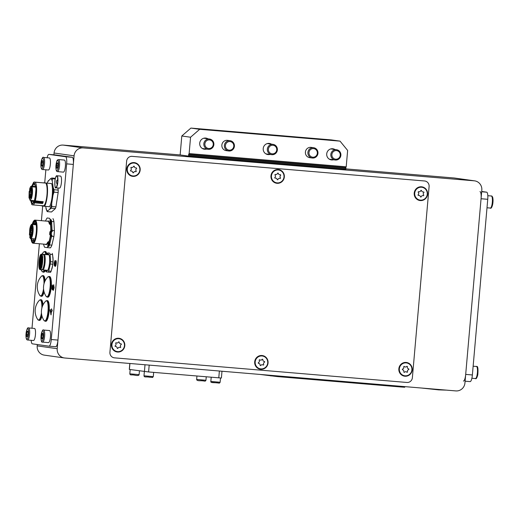 <?xml version="1.0" encoding="UTF-8"?>
<svg xmlns="http://www.w3.org/2000/svg" width="519" height="519" viewBox="0 0 519 519"><rect width="100%" height="100%" fill="white"/><g stroke="black" fill="none" stroke-linecap="round" stroke-linejoin="round"><path stroke-width="0.78" d="M230.118 140.701L227.594 140.351A5.184 5.028 98 0 0 221.86 145.061A5.184 5.028 98 0 0 226.148 150.62L228.678 150.977A5.184 5.028 -82 0 1 224.383 145.417A5.184 5.028 -82 0 1 230.118 140.701A5.184 5.028 -82 0 1 234.413 146.261A5.184 5.028 -82 0 1 228.678 150.977M313.671 147.733L311.147 147.377A5.184 5.028 98 0 0 305.412 152.093A5.184 5.028 98 0 0 309.7 157.653L312.224 158.01A5.184 5.028 -82 0 1 311.66 147.87A5.184 5.028 -82 0 1 317.972 152.528A5.184 5.028 -82 0 1 312.224 158.01M206.504 149.083A5.618 5.45 -82 0 1 199.718 143.199A5.618 5.45 -82 0 1 207.944 138.813M333.496 159.774A5.618 5.45 -82 0 1 326.717 153.89A5.618 5.45 -82 0 1 334.943 149.498M269.997 154.428A5.618 5.45 -82 0 1 263.217 148.544A5.618 5.45 -82 0 1 271.443 144.159M464.94 383.009L481.814 190.129A8.641 8.382 98 0 0 474.21 180.813L83.189 147.909A8.641 8.382 98 0 0 74.081 155.817L57.207 348.697A8.641 8.382 98 0 0 64.81 358.006L455.831 390.917A8.641 8.382 98 0 0 464.94 383.009M345.628 168.863L454.19 177.998A8.641 8.382 -82 0 1 454.644 178.049L474.664 180.865M347.639 150.445L346.205 166.807L189.13 153.585L190.557 137.224L181.799 135.991L190.908 128.083L331.278 139.896L340.036 141.129L347.639 150.445M345.959 166.781L345.771 169.356L188.695 156.135L180.145 154.934L181.799 135.991M340.036 141.129L199.666 129.315L190.908 128.083M190.557 137.224L199.666 129.315M188.695 156.135L188.637 154.39L189.13 153.585M53.905 154.811L54.067 153.001A8.641 8.382 -82 0 1 63.175 145.093L180.145 154.934M64.362 357.954L44.342 355.139A8.641 8.382 -82 0 1 37.186 345.875L37.31 344.532M221.983 371.234L221.392 378.04L148.596 371.954L129.302 369.418L129.821 363.482M412.222 369.898A6.916 6.708 98 0 0 406.137 362.444A6.916 6.708 98 0 0 398.851 368.775A6.916 6.708 98 0 0 404.93 376.223A6.916 6.708 98 0 0 412.222 369.898M124.8 345.706A6.916 6.708 98 0 0 118.721 338.258A6.916 6.708 98 0 0 111.436 344.584A6.916 6.708 98 0 0 117.515 352.031A6.916 6.708 98 0 0 124.8 345.706M140.169 170.05A6.916 6.708 98 0 0 134.09 162.596A6.916 6.708 98 0 0 126.805 168.928A6.916 6.708 98 0 0 132.883 176.376A6.916 6.708 98 0 0 140.169 170.05M427.585 194.242A6.916 6.708 98 0 0 421.506 186.788A6.916 6.708 98 0 0 414.22 193.113A6.916 6.708 98 0 0 420.299 200.568A6.916 6.708 98 0 0 427.585 194.242M268.057 362.969A6.916 6.708 98 0 0 261.978 355.515A6.916 6.708 98 0 0 254.693 361.847A6.916 6.708 98 0 0 260.772 369.294A6.916 6.708 98 0 0 268.057 362.969M284.334 176.979A6.916 6.708 98 0 0 278.249 169.525A6.916 6.708 98 0 0 270.963 175.85A6.916 6.708 98 0 0 277.042 183.304A6.916 6.708 98 0 0 284.334 176.979M429.103 186.561A5.184 5.028 98 0 0 424.542 180.969L132.111 156.362A5.184 5.028 98 0 0 126.642 161.104L109.924 352.265A5.184 5.028 98 0 0 114.485 357.851L406.909 382.464A5.184 5.028 98 0 0 412.378 377.715L429.103 186.561M52.166 310.077L52.069 311.179L51.563 311.108L50.966 314.825L50.109 309.785L51.387 309.966L51.485 308.863L51.66 310.005L52.166 310.077M54.171 263.055L54.923 260.642L54.385 264.113L54.988 265.235L54.897 263.107L55.793 260.655C56.214 260.798 56.376 261.738 56.266 263.477C55.981 265.657 55.559 266.617 55.001 266.357L54.21 265.293L54.171 263.055L55.085 260.661M51.848 268.959A8.817 2.147 -85.2 0 0 52.88 256.853M31.185 340.308A6.916 1.68 -85.2 0 0 32.327 343.831L49.007 346.173A6.916 1.68 -85.2 0 0 49.033 346.179A6.916 1.68 -85.2 0 0 51.277 339.523L66.646 163.861A6.916 1.68 -85.2 0 0 65.582 156.738L48.896 154.39A6.916 1.68 -85.2 0 0 48.877 154.39A6.916 1.68 -85.2 0 0 47.125 157.757M45.86 169.797L44.718 182.857M42.688 206.03L41.41 220.659M39.386 243.774L31.996 328.235M54.151 287.708L53.327 290.303L53.911 287.669L53.574 285.865L52.97 287.532L52.906 290.134L51.919 289.096L52.276 285.015L52.263 288.233L52.763 288.746L52.763 287.195L53.658 284.762L54.151 287.708M55.715 346.737L49.033 346.179L55.689 346.737A6.916 1.68 -85.2 0 0 55.715 346.737A6.916 1.68 -85.2 0 0 57.959 340.081L73.328 164.426A6.916 1.68 -85.2 0 0 72.264 157.302L55.578 154.954A6.916 1.68 -85.2 0 0 55.559 154.954A6.916 1.68 -85.2 0 0 55.533 154.954M54.897 263.107L54.988 265.235M55.059 263.12L55.961 260.668M55.17 266.37L54.21 265.293M54.378 265.306L54.333 263.068M55.384 265.293L56.188 263.542L55.708 261.758L55.111 263.444L55.384 265.293L56.02 263.529L55.708 261.758M52.069 311.173L51.563 311.108M51.134 314.838L50.038 310.557M50.207 310.576L50.272 309.811M51.653 308.889L51.387 309.966M51.083 313.463L51.459 311.082L50.544 310.965L51.083 313.463L51.29 311.069L50.544 310.965M53.502 290.192L53.399 289.193M53.561 289.206L53.911 287.669M54.073 287.682L53.574 285.865M52.925 289.991L51.919 289.096M52.082 289.115L52.438 285.035M52.763 287.195L52.763 288.746M52.925 287.208L53.82 284.775M46.937 300.585L45.659 301.163A10.133 2.465 94.8 0 1 46.444 300.786A10.133 2.465 94.8 0 1 48.001 311.225A10.133 2.465 94.8 0 1 44.673 320.976A10.133 2.465 94.8 0 1 44.031 320.483L45.73 321.306A10.374 2.524 94.8 0 0 49.104 311.322A10.374 2.524 94.8 0 0 47.469 300.631L46.937 300.585A10.374 2.524 94.8 0 1 48.565 311.277A10.374 2.524 94.8 0 1 45.192 321.261M42.869 257.177C42.11 257.171 41.533 258.404 41.137 260.869L40.969 262.899L41.76 266.539M41.656 259.422L41.494 261.317L41.656 259.422M42.208 261.07L42.045 262.964L42.208 261.07M41.384 262.523L41.222 264.418L41.384 262.523M41.786 264.236L41.617 266.13L41.786 264.236M42.344 257.865L42.175 259.76L42.344 257.865M40.729 268.777A7 1.706 94.8 0 1 40.372 268.894A7 1.706 94.8 0 1 40.346 268.894A7 1.706 94.8 0 1 39.262 261.732A7 1.706 94.8 0 1 41.546 254.939A7 1.706 94.8 0 1 41.565 254.946A7 1.706 94.8 0 1 41.883 255.121M41.416 254.758C42.422 255.354 42.792 257.82 42.519 262.147C42.033 266.448 41.248 268.751 40.164 269.05C39.159 268.459 38.789 265.994 39.061 261.66C39.548 257.359 40.333 255.063 41.416 254.758L41.831 255.05M40.67 268.842L40.164 269.05M41.792 269.711A7.694 1.868 -85.2 0 0 41.818 269.711A7.694 1.868 -85.2 0 0 44.323 262.257A7.694 1.868 -85.2 0 0 43.135 254.381A7.694 1.868 -85.2 0 0 43.109 254.381A7.694 1.868 -85.2 0 0 43.083 254.381M41.462 254.239C39.107 253.473 37.686 269.659 40.119 269.569C42.474 270.334 43.894 254.148 41.462 254.239L43.109 254.381M41.39 269.679L43.226 269.971A8.641 2.102 -85.2 0 0 45.075 262.387A8.641 2.102 -85.2 0 0 44.582 254.466L42.759 254.213A8.641 2.102 -85.2 0 0 42.733 254.258L42.681 254.342M41.403 269.711L41.831 269.802M42.759 254.213L47.242 254.589L48.228 253.856L49.065 254.848L44.582 254.466M45.64 270.172L45.711 270.607A10.374 2.524 94.8 0 0 46.094 271.839L48.092 272.118A10.374 2.524 -85.2 0 0 48.682 271.028L50.311 264.015A10.374 2.524 94.8 0 0 50.512 261.693L50.135 254.401A10.374 2.524 94.8 0 0 49.753 253.175L47.754 252.896A10.374 2.524 -85.2 0 0 47.164 253.986L46.963 254.57M43.226 269.971L47.709 270.347L46.723 271.08L45.886 270.088M49.753 253.175L47.754 252.896M40.969 262.899L41.286 262.575L40.962 262.867C41.105 266.072 41.468 267.421 42.052 266.915M42.623 260.24L42.629 259.435M42.169 264.774L42.324 263.847M41.818 260.038L41.76 260.739M42.37 261.686L42.311 262.387M41.546 263.139L41.488 263.834M41.948 264.852L41.89 265.546M42.506 258.481L42.448 259.176M41.241 267.96A6.137 1.492 94.8 0 1 40.573 261.887A6.137 1.492 94.8 0 1 42.247 256.01M41.02 268.861C40.054 268.291 39.697 265.916 39.957 261.738C40.424 257.593 41.183 255.38 42.227 255.089M41.014 268.952C38.802 269.076 40.093 254.265 42.234 255.004M40.119 269.569L41.818 269.711M47.709 270.347A8.641 2.102 -85.2 0 0 49.558 262.763A8.641 2.102 -85.2 0 0 49.065 254.848L47.242 254.589M50.512 261.693L52.957 261.9L53.022 259.539L52.581 254.608L50.135 254.401M48.682 271.028L51.128 271.236L52.451 266.299L52.756 264.223L50.311 264.015M48.092 272.118L50.538 272.326A10.374 2.524 -85.2 0 0 51.128 271.236M52.756 264.223A10.374 2.524 -85.2 0 0 52.957 261.9M52.581 254.608A10.374 2.524 -85.2 0 0 52.198 253.382M52.374 266.727A8.641 2.102 -85.2 0 0 52.523 265.949A8.641 2.102 -85.2 0 0 53.035 259.883A8.641 2.102 -85.2 0 0 53.016 259.02M47.307 183.077A16.173 3.938 94.8 0 1 47.333 182.999A16.173 3.938 94.8 0 1 48.131 181.014A16.173 3.938 94.8 0 1 48.299 180.67L48.008 181.41L50.564 178.679A16.173 3.938 94.8 0 1 52.224 180.975L52.387 178.75L55.176 178.984M46.736 183.207A13.157 3.198 94.8 0 1 45.601 203.948A13.157 3.198 94.8 0 1 44.556 206.296L49.487 206.711A13.157 3.198 -85.2 0 0 50.531 204.363A13.157 3.198 -85.2 0 0 51.666 183.622L43.59 182.759L51.666 183.622M33.235 204.927L43.758 205.816A11.671 2.842 -85.2 0 0 46.982 194.761A11.671 2.842 -85.2 0 0 45.75 183.084L35.221 182.195A11.671 2.842 94.8 0 1 35.208 201.028L43.226 201.703A11.671 2.842 94.8 0 1 42.616 203.5L34.598 202.825A11.671 2.842 94.8 0 1 33.235 204.927L32.055 204.765A11.671 2.842 94.8 0 1 31.983 204.681L30.576 200.379M34.598 202.825L34.235 202.52L31.698 204.317M31.763 186.185L33.534 182.474L36.129 187.567L34.825 200.775L43.181 201.807L42.616 203.5M31.049 200.418L31.198 201.262L34.02 201.502M30.887 200.405L32.438 203.772L34.429 200.996C35.824 196.266 36.252 191.407 35.707 186.405L34.17 183.136L32.074 186.211M34.637 183.252C33.91 182.818 33.145 183.707 32.34 185.925L32.243 186.23M35.843 193.308L34.494 200.315L33.417 203.124M31.198 201.262L31.406 200.548L34.325 200.795M35.805 187.138L31.97 186.814C32.853 190.058 32.691 193.931 31.49 198.427L30.115 200.34L28.999 197.635L29.168 191.446L29.538 191.479M31.867 191.303C31.354 191.842 31.25 191.174 31.568 189.286L32.035 189.351L31.691 191.634M32.061 189.558L31.931 191.076M30.394 191.096C29.881 191.634 29.778 190.966 30.089 189.078C30.608 188.54 30.705 189.208 30.394 191.096L30.212 191.427M30.589 189.351L30.459 190.869M29.862 197.181C29.343 197.726 29.246 197.051 29.557 195.17L30.031 195.235L29.68 197.518M30.057 195.442L29.927 196.961M30.186 192.043L30.971 188.125L31.348 188.183L31.205 190.687L31.438 192.218L32.009 192.633L31.873 194.184L31.244 194.424L30.757 195.858L30.459 198.342L30.083 198.29L30.219 195.78L29.992 194.249L29.414 193.834L29.551 192.29L31.367 192.14M31.335 197.389C30.822 197.934 30.718 197.259 31.036 195.378C31.549 194.833 31.646 195.507 31.335 197.389L31.153 197.726M31.529 195.644L31.399 197.168M32.204 194.353C31.847 195.014 31.685 194.664 31.717 193.302L31.899 192.341M55.364 208.586L51.511 211.979L47.333 211.629L47.625 210.883L51.186 208.236L55.364 208.586A17.289 4.204 -85.2 0 0 55.942 206.88L51.764 206.53L51.718 203.519L53.016 195.086L53.976 192.16L58.154 192.51A17.289 4.204 -85.2 0 0 58.206 190.077L54.028 189.727L53.191 187.417L52.224 180.975M57.894 188.001L58.206 190.077M58.154 192.51L55.942 206.88M55.338 178.315L51.861 178.017L50.564 178.679M45.633 206.387L46.801 210.896A17.289 4.204 -85.2 0 0 47.333 211.629M51.186 208.236A17.289 4.204 -85.2 0 0 51.764 206.53M51.718 203.519A16.173 3.938 94.8 0 1 49.889 208.891M53.191 187.417A16.173 3.938 94.8 0 1 53.016 195.086M47.625 210.883A16.173 3.938 94.8 0 1 45.964 208.593M53.976 192.16A17.289 4.204 -85.2 0 0 54.028 189.727M52.387 178.75A17.289 4.204 -85.2 0 0 51.861 178.017M44.556 206.296L41.721 205.894A13.157 3.198 94.8 0 1 41.63 205.634M45.75 183.084L34.04 182.033A11.671 2.842 94.8 0 0 33.878 182.163L33.534 182.474M35.221 182.195L34.04 182.033M42.655 203.357L34.604 202.76M42.96 202.092L34.942 201.417L34.825 200.775L34.235 202.52M34.63 202.682L34.779 201.891L34.377 201.722M34.604 201.067L34.779 201.891L42.805 202.566M32.444 186.619C33.073 184.835 33.703 183.998 34.345 184.109L34.611 183.337M34.26 184.096L35.143 184.174M35.357 186.49L31.445 186.159L30.653 186.542L29.804 188.462L29.538 191.498L29.168 191.446M31.854 187.521L31.412 187.489L31.445 186.159M31.614 186.269L35.74 186.613M31.97 186.814L31.776 188.034L31.412 187.489M31.568 189.286L32.035 189.351M30.089 189.078L30.446 188.767M29.557 195.17L30.031 195.235M31.471 197.531L31.192 198.355L31.399 197.551M32.353 188.76L32.172 189.675L32.055 188.436L32.243 188.125L32.353 188.76M30.297 187.482L30.044 189L30.355 187.489M29.2 197.583L29.401 198.537L29.239 197.583M31.036 195.378L31.387 195.06M29.414 193.834L31.328 194.359L29.992 194.249M30.459 198.323L30.083 198.29M31.412 192.199L29.551 192.29M30.887 192.4L30.751 193.95M31.516 198.115L31.497 197.687M31.419 197.681L31.257 198.154M61.391 182.85A6.053 1.473 94.8 0 1 59.477 188.131L55.883 187.826A6.053 1.473 94.8 0 0 57.797 182.545A6.053 1.473 94.8 0 0 56.895 175.772L60.489 176.071A6.053 1.473 94.8 0 1 61.391 182.85M32.139 242.522L32.425 242.879A11.671 2.842 -85.2 0 0 32.729 243.171L46.113 244.339L46.425 244.715L48.085 242.438L47.722 246.648L48.157 246.493L48.559 241.893L48.085 242.438L47.729 242.133L48.604 241.64L49.311 241.958L48.942 241.666A11.671 2.842 -85.2 0 0 50.356 235.457L50.765 235.561A0.344 0.337 98 0 0 50.687 235.308L49.798 234.763L50.129 234.601L51.55 235.671L51.958 235.762L51.822 235.25L49.655 234.277A11.671 2.842 -85.2 0 0 49.85 232.045L50.272 232.051L50.071 234.348L50.92 234.711A0.344 0.337 -82 0 1 50.843 234.458L51.044 232.162A0.344 0.337 -82 0 1 51.16 231.928L50.375 231.811L51.465 232.175L52.147 231.552L51.044 231.208L50.375 231.811L50.071 231.584L51.167 230.968L50.745 230.994A11.671 2.842 -85.2 0 0 50.44 224.539L50.849 224.325L50.103 224.513L49.324 223.864A11.671 2.842 -85.2 0 0 48.137 221.263L34.747 220.095A11.671 2.842 -85.2 0 0 34.319 220.367L33.982 220.672A11.327 2.757 94.8 0 1 36.479 232.038A11.327 2.757 94.8 0 1 32.139 242.522A11.327 2.757 94.8 0 1 31.017 238.584M30.589 234.354L29.894 234.121L30.576 230.404L30.368 228.23L31.082 228.308M32.535 231.63A1.382 0.337 94.8 0 1 32.172 232.927A1.382 0.337 94.8 0 1 31.867 231.539A1.382 0.337 94.8 0 1 32.399 230.254A1.382 0.337 94.8 0 1 32.535 231.63M32.548 230.851L32.418 232.369M31.867 227.179A1.382 0.337 94.8 0 1 31.51 228.477A1.382 0.337 94.8 0 1 31.198 227.088A1.382 0.337 94.8 0 1 31.73 225.804A1.382 0.337 94.8 0 1 31.867 227.179M31.88 226.394L31.75 227.912M30.452 231.338A1.382 0.337 94.8 0 1 30.089 232.635A1.382 0.337 94.8 0 1 29.784 231.247A1.382 0.337 94.8 0 1 30.31 229.962A1.382 0.337 94.8 0 1 30.452 231.338M30.459 230.553L30.329 232.071M31.114 235.788A1.382 0.337 94.8 0 1 30.751 237.086A1.382 0.337 94.8 0 1 30.446 235.697A1.382 0.337 94.8 0 1 30.978 234.419A1.382 0.337 94.8 0 1 31.114 235.788M31.127 235.01L30.997 236.528M32.489 224.396A10.458 2.543 -85.2 0 1 35.234 221.619A10.458 2.543 -85.2 0 1 36.174 224.539A10.458 2.543 94.8 0 1 36.272 232.012A10.458 2.543 94.8 0 1 33.534 241.802A10.458 2.543 94.8 0 1 31.322 238.772A10.458 2.543 -85.2 0 1 31.296 238.604M32.217 224.37A11.327 2.757 94.8 0 1 33.982 220.672M33.417 243.268A11.671 2.842 -85.2 0 0 36.901 232.077A11.671 2.842 -85.2 0 0 35.435 220.192M47.729 242.133A11.671 2.842 -85.2 0 1 46.113 244.339L46.425 244.715L45.387 244.28M45.432 244.241L45.73 244.618L45.432 244.241M30.147 235.399L29.427 235.068L29.992 228.412M30.368 228.23L30.803 226.965L31.172 228.658L31.627 228.723L32.282 227.173L32.483 228.529L31.906 230.585L31.951 234.646L31.516 235.911L31.146 234.218L30.692 234.153L29.713 237.092C32.567 244.631 34.488 217.617 30.511 226.07L30.653 225.96M29.927 236.502L29.823 237.118M30.452 234.685L29.427 235.068L30.602 232.408A1.726 0.422 -85.2 0 0 30.783 231.377A1.726 0.422 -85.2 0 0 30.783 230.313L30.881 227.406M32.859 231.325L32.541 232.506L32.859 231.325M31.873 224.565L31.782 225.596L31.86 224.708L31.562 225.538L31.503 225.064L31.873 224.565M29.693 229.703L29.648 231.506L29.693 229.703M31.743 232.603L31.432 233.732M31.841 229.223L31.951 230.391L30.576 230.404M32.794 231.526L32.613 232.22L32.671 231.519M30.945 237.76L30.595 237.721M30.413 232.285L31.737 232.506L32.061 234.64M32.282 227.251L32.593 228.548M33.359 223.41L34.968 221.405M33.378 240.699L33.021 238.753M34.624 224.571L35.662 222.404M34.779 239.577L34.695 238.889M35.733 222.619L34.825 224.591M33.229 238.766L33.69 241.056M35.058 221.464L33.158 224.448M31.555 238.63L32.353 241.607L31.425 238.721M32.353 241.607L32.159 241.037L33.138 240.323A9.42 2.29 -85.2 0 0 33.534 240.913L34.118 241.153M33.956 241.303L33.197 241.977A10.374 2.524 -85.2 0 0 33.579 241.757M34.371 224.759L35.033 223.553L33.566 223.429L33.962 224.727M33.858 241.147L34.397 240.505M36.012 223.631L35.234 223.566L35.636 224.863M33.534 240.913L33.138 240.323M32.976 223.378A10.374 2.524 94.8 0 1 34.702 221.328A10.374 2.524 94.8 0 1 35.266 221.665M34.747 220.095L48.137 221.263L48.501 220.945L49.733 223.631L49.324 223.864M49.85 232.045L50.071 231.584M49.798 234.763L49.655 234.277M48.501 220.945L47.333 221.159M49.545 244.942L51.323 237.287L51.887 236.32L53.892 236.489L51.887 245.137L49.545 244.942A15.557 3.782 94.8 0 1 48.922 246.356L48.157 246.493M45.62 221.01L45.691 220.705A15.557 3.782 94.8 0 1 47.164 217.967L49.629 218.317A15.557 3.782 94.8 0 1 50.103 219.42L51.238 219.926A15.557 3.782 94.8 0 1 51.602 221.477L53.937 221.678L54.398 230.676L52.393 230.507L52.01 229.443L51.602 221.477M47.722 246.648A15.557 3.782 94.8 0 1 47.067 247.595L44.602 247.245A15.557 3.782 94.8 0 1 43.635 244.164L43.635 244.131M47.067 247.595L50.414 247.874A15.557 3.782 94.8 0 0 51.887 245.137M51.238 219.926L50.849 224.325L51.167 230.968L52.367 231.065L52.147 231.552M52.01 229.443L51.945 231.078L51.16 231.928L51.465 232.175A15.557 3.782 94.8 0 1 51.258 234.523L51.822 235.25M54.398 230.676A15.557 3.782 94.8 0 1 53.892 236.489M47.164 217.967L49.629 218.317M52.97 218.596A15.557 3.782 94.8 0 1 53.937 221.678M50.103 219.42L49.733 223.631L50.096 224.253L50.505 219.647M42.461 306.191A10.374 2.524 94.8 0 0 41.319 300.138A10.374 2.524 94.8 0 0 40.677 299.71L39.399 300.28A10.133 2.465 94.8 0 1 40.774 300.326A10.133 2.465 94.8 0 1 41.883 307.988M41.436 312.925A10.133 2.465 94.8 0 1 37.829 319.678A10.133 2.465 94.8 0 1 37.777 319.6L39.47 320.424A10.374 2.524 94.8 0 0 41.961 315.967M40.677 299.71L41.215 299.755A10.374 2.524 94.8 0 1 41.851 300.183A10.374 2.524 94.8 0 1 42.954 305.075M44.576 282.083A10.374 2.524 94.8 0 0 42.785 275.595L41.514 276.173A10.133 2.465 94.8 0 1 41.565 276.114A10.133 2.465 94.8 0 1 44.005 283.368A10.133 2.465 94.8 0 1 43.992 283.88M42.785 275.595L43.324 275.641A10.374 2.524 94.8 0 1 45.062 280.961M43.551 288.817A10.133 2.465 94.8 0 1 41.254 295.668A10.133 2.465 94.8 0 1 39.885 295.493L41.585 296.317A10.374 2.524 94.8 0 0 44.07 291.86M46.399 254.518A10.374 2.524 94.8 0 0 44.9 251.488L43.622 252.059A10.133 2.465 94.8 0 1 45.808 254.472M44.9 251.488L45.432 251.533A10.374 2.524 94.8 0 1 46.931 254.563M44.284 270.055A10.133 2.465 94.8 0 1 43.609 271.281A10.133 2.465 94.8 0 1 41.994 271.385L43.693 272.209A10.374 2.524 94.8 0 0 45.419 270.152M49.045 276.478L47.767 277.049A10.133 2.465 94.8 0 1 50.259 282.836A10.133 2.465 94.8 0 1 47.897 296.07A10.133 2.465 94.8 0 1 46.139 296.375L47.839 297.199A10.374 2.524 94.8 0 0 51.355 282.829A10.374 2.524 94.8 0 0 49.577 276.523L49.045 276.478A10.374 2.524 94.8 0 1 50.823 282.784A10.374 2.524 94.8 0 1 47.307 297.153M421.506 388.03L438.659 389.873L446.515 390.132M314.235 157.069A4.321 4.191 98 0 0 317.213 151.756A4.321 4.191 98 0 0 312.081 148.732A4.321 4.191 98 0 0 309.103 154.046A4.321 4.191 98 0 0 314.235 157.069M233.784 146.222A4.321 4.191 98 0 0 229.982 141.564A4.321 4.191 98 0 0 225.428 145.515A4.321 4.191 98 0 0 229.229 150.173A4.321 4.191 98 0 0 233.784 146.222M332.913 152.073A4.321 4.191 98 0 0 333.295 158.165A4.321 4.191 98 0 0 339.218 157.718A4.321 4.191 98 0 0 338.836 151.626A4.321 4.191 98 0 0 332.913 152.073M339.64 158.256A5.184 5.028 -82 0 1 331.135 156.699A5.184 5.028 -82 0 1 336.578 149.732A5.184 5.028 -82 0 1 339.64 158.256M210.883 140.299A4.321 4.191 98 0 0 205.284 142.375A4.321 4.191 98 0 0 207.256 148.116A4.321 4.191 98 0 0 212.848 146.04A4.321 4.191 98 0 0 210.883 140.299M206.685 148.869A5.184 5.028 -82 0 1 209.579 139.04A5.184 5.028 -82 0 1 213.672 145.644A5.184 5.028 -82 0 1 206.685 148.869M28.649 327.95L34.494 328.443A6.053 1.473 94.8 0 1 35.532 333.185A6.053 1.473 94.8 0 1 33.482 340.503L27.63 340.01C26.514 340.036 25.956 338.388 25.95 335.066C26.638 329.383 27.539 327.009 28.649 327.95A6.053 1.473 94.8 0 1 29.68 332.692A6.053 1.473 94.8 0 1 27.63 340.01M26.988 331.706L26.54 334.547L26.858 336.753L27.617 336.117L28.065 333.269L27.747 331.064L26.988 331.706L27.851 331.777M27.851 334.658L26.54 334.547M43.564 157.458L49.409 157.951A6.053 1.473 94.8 0 1 50.265 159.593A6.053 1.473 94.8 0 1 50.09 166.262A6.053 1.473 94.8 0 1 48.397 170.011L42.545 169.518A6.053 1.473 94.8 0 0 44.238 165.775A6.053 1.473 94.8 0 0 44.413 159.099A6.053 1.473 94.8 0 0 43.564 157.458C42.727 156.018 40.287 161.059 41.04 167.403C41.514 169.077 42.013 169.778 42.545 169.518M42.876 164.108L42.889 161.247L42.234 160.559L41.559 162.732L41.546 165.593L42.201 166.281L42.876 164.108M42.396 165.665L41.546 165.593M42.882 162.843L41.559 162.732M43.661 330.065L49.506 330.558A6.053 1.473 94.8 0 1 50.207 338.758A6.053 1.473 94.8 0 1 48.494 342.618L42.642 342.125C41.312 342.845 40.852 340.166 41.267 334.087C42.195 330.577 42.993 329.241 43.661 330.065A6.053 1.473 94.8 0 1 44.362 338.265A6.053 1.473 94.8 0 1 42.642 342.125M42.435 333.075L41.721 334.95L41.598 337.895L42.195 338.972L42.915 337.097L43.032 334.152L42.435 333.075M42.999 335.053L41.721 334.95M42.577 337.979L41.598 337.895M58.576 159.573L64.427 160.066A6.053 1.473 94.8 0 1 65.413 165.814A6.053 1.473 94.8 0 1 63.409 172.126L57.564 171.633C56.344 171.685 55.799 169.732 55.922 165.782C56.889 158.444 57.609 160.293 58.576 159.573A6.053 1.473 94.8 0 1 59.568 165.321A6.053 1.473 94.8 0 1 57.564 171.633M57.038 163.018L56.493 165.671L56.688 168.182L57.427 168.046L57.972 165.392L57.778 162.882L57.038 163.018L57.797 163.083M57.894 165.788L56.493 165.671M269.406 146.741A4.321 4.191 98 0 0 269.809 152.826A4.321 4.191 98 0 0 275.725 152.365A4.321 4.191 98 0 0 275.323 146.274A4.321 4.191 98 0 0 269.406 146.741M276.147 152.897A5.184 5.028 -82 0 1 267.635 151.36A5.184 5.028 -82 0 1 273.078 144.386A5.184 5.028 -82 0 1 276.147 152.897M408.544 368.821A0.454 0.441 -82 0 1 408.557 369.697A1.544 1.499 98 0 0 407.506 371.688A0.454 0.441 -82 0 1 406.773 372.149A1.544 1.499 98 0 0 404.58 372.214A0.454 0.441 -82 0 1 403.834 371.799A1.544 1.499 98 0 0 402.699 369.872A0.454 0.441 -82 0 1 402.679 368.996A1.544 1.499 98 0 0 403.737 367.011A0.454 0.441 -82 0 1 404.463 366.544A1.544 1.499 98 0 0 406.656 366.479A0.454 0.441 -82 0 1 407.409 366.894A1.544 1.499 98 0 0 408.544 368.821M402.361 363.832A6.481 6.286 98 0 0 404.716 375.769A6.481 6.286 98 0 0 411.788 368.003A6.481 6.286 98 0 0 402.361 363.832M264.268 361.419A0.454 0.441 -82 0 1 264.418 362.281A1.544 1.499 98 0 0 263.684 364.416A0.454 0.441 -82 0 1 263.029 364.993A1.544 1.499 98 0 0 260.875 365.415A0.454 0.441 -82 0 1 260.071 365.123A1.544 1.499 98 0 0 258.65 363.417A0.454 0.441 -82 0 1 258.494 362.554A1.544 1.499 98 0 0 259.234 360.42A0.454 0.441 -82 0 1 259.889 359.842A1.544 1.499 98 0 0 262.043 359.42A0.454 0.441 -82 0 1 262.848 359.712A1.544 1.499 98 0 0 264.268 361.419M257.385 357.513A6.481 6.286 98 0 0 260.557 368.84A6.481 6.286 98 0 0 267.506 360.575A6.481 6.286 98 0 0 257.385 357.513M120.869 343.799A0.454 0.441 -82 0 1 121.128 344.635A1.544 1.499 98 0 0 120.655 346.848A0.454 0.441 -82 0 1 120.084 347.503A1.544 1.499 98 0 0 117.995 348.204A0.454 0.441 -82 0 1 117.158 348.022A1.544 1.499 98 0 0 115.536 346.517A0.454 0.441 -82 0 1 115.276 345.68A1.544 1.499 98 0 0 115.75 343.468A0.454 0.441 -82 0 1 116.321 342.812A1.544 1.499 98 0 0 118.41 342.112A0.454 0.441 -82 0 1 119.247 342.293A1.544 1.499 98 0 0 120.869 343.799M113.551 340.834A6.481 6.286 98 0 0 117.3 351.577A6.481 6.286 98 0 0 124.125 342.923A6.481 6.286 98 0 0 113.551 340.834M136.101 167.89A0.454 0.441 -82 0 1 136.439 168.701A1.544 1.499 98 0 0 136.166 170.946A0.454 0.441 -82 0 1 135.654 171.653A1.544 1.499 98 0 0 133.636 172.548A0.454 0.441 -82 0 1 132.786 172.451A1.544 1.499 98 0 0 131.035 171.108A0.454 0.441 -82 0 1 130.704 170.297A1.544 1.499 98 0 0 130.97 168.052A0.454 0.441 -82 0 1 131.489 167.352A1.544 1.499 98 0 0 133.506 166.45A0.454 0.441 -82 0 1 134.35 166.547A1.544 1.499 98 0 0 136.101 167.89M128.543 165.645A6.481 6.286 98 0 0 132.669 175.922A6.481 6.286 98 0 0 138.592 173.359A6.481 6.286 98 0 0 134.473 163.076A6.481 6.286 98 0 0 128.543 165.645M280.176 174.682A0.454 0.441 -82 0 1 280.552 175.467A1.544 1.499 98 0 0 280.403 177.725A0.454 0.441 -82 0 1 279.929 178.458A1.544 1.499 98 0 0 277.957 179.47A0.454 0.441 -82 0 1 277.107 179.418A1.544 1.499 98 0 0 275.284 178.173A0.454 0.441 -82 0 1 274.908 177.388A1.544 1.499 98 0 0 275.057 175.13A0.454 0.441 -82 0 1 275.537 174.397A1.544 1.499 98 0 0 277.503 173.385A0.454 0.441 -82 0 1 278.353 173.437A1.544 1.499 98 0 0 280.176 174.682M272.507 172.859A6.481 6.286 98 0 0 276.828 182.85A6.481 6.286 98 0 0 282.952 179.996A6.481 6.286 98 0 0 278.632 170.005A6.481 6.286 98 0 0 272.507 172.859M423.413 191.92A0.454 0.441 -82 0 1 423.796 192.705A1.544 1.499 98 0 0 423.673 194.956A0.454 0.441 -82 0 1 423.206 195.695A1.544 1.499 98 0 0 421.24 196.727A0.454 0.441 -82 0 1 420.39 196.682A1.544 1.499 98 0 0 418.561 195.455A0.454 0.441 -82 0 1 418.178 194.677A1.544 1.499 98 0 0 418.301 192.419A0.454 0.441 -82 0 1 418.775 191.68A1.544 1.499 98 0 0 420.734 190.648A0.454 0.441 -82 0 1 421.584 190.694A1.544 1.499 98 0 0 423.413 191.92M415.732 190.175A6.481 6.286 98 0 0 420.085 200.107A6.481 6.286 98 0 0 426.242 197.201A6.481 6.286 98 0 0 421.889 187.268A6.481 6.286 98 0 0 415.732 190.175M481.697 191.479L486.679 192.179A6.916 1.68 94.8 0 1 487.743 199.302L472.374 374.958A6.916 1.68 94.8 0 1 470.13 381.614A6.916 1.68 94.8 0 1 470.104 381.614L465.095 381.193L470.13 381.614M479.997 191.615A6.916 1.68 94.8 0 1 481.061 198.738L465.692 374.4A6.916 1.68 94.8 0 1 463.441 381.056M277.23 375.886L277.172 376.573L259.935 374.426M404.794 386.623L404.742 387.252L400.824 386.979L400.889 386.292M277.172 376.573L400.824 386.979M383.872 385.565L382.633 385.448M51.323 237.287L51.55 235.671L50.765 235.561L49.311 241.958L48.922 246.356M474.21 180.813L454.19 177.998M83.189 147.909L63.175 145.093M74.081 155.817L54.067 153.001M57.207 348.697L37.186 345.875M188.637 154.39L345.712 167.605M188.559 155.246L345.635 168.467M218.778 377.858L219.375 371.014M149.193 365.11L148.596 371.954M144.418 371.552L145.015 364.76M129.925 363.488L129.406 369.444M57.959 340.081L51.277 339.523M55.578 154.954L48.896 154.39L55.559 154.954M72.264 157.302L65.582 156.738M73.328 164.426L66.646 163.861M41.325 261.154A0.344 0.337 -82 0 1 41.176 260.836L42.519 257.495M30.219 195.78L30.757 195.825M31.211 190.655L30.673 190.609M57.615 182.519A5.748 1.395 94.8 0 1 56.104 187.411A5.748 1.395 94.8 0 1 54.949 181.079A5.748 1.395 94.8 0 1 57.045 176.22A5.748 1.395 94.8 0 1 57.622 182.5M36.2 224.708L31.925 224.344A7.13 1.732 94.8 0 1 33.047 231.695A7.13 1.732 94.8 0 1 30.725 238.558L35.007 238.915M29.622 234.491L30.031 234.303M30.692 234.153L29.946 236.43M30.511 226.07L29.855 228.49M31.146 234.218L31.354 234.095A1.726 0.422 -85.2 0 0 31.121 233.706L30.738 234.05M31.854 233.764L31.121 233.706A1.726 0.422 -85.2 0 0 30.926 233.861M31.653 235.477L31.354 234.095L31.893 234.14M31.627 228.723L32.34 227.62M31.361 229.009A1.726 0.422 -85.2 0 0 31.529 229.197A1.726 0.422 -85.2 0 0 31.808 228.879L32.366 228.924M48.604 241.64L48.488 246.525M51.958 235.762A15.557 3.782 94.8 0 1 51.887 236.32M52.393 230.507A15.557 3.782 94.8 0 1 52.367 231.065M50.836 219.68L50.103 224.513M41.682 314.786A10.374 2.524 94.8 0 1 38.938 320.379M43.791 290.679A10.374 2.524 94.8 0 1 41.046 296.271M44.887 270.107A10.374 2.524 94.8 0 1 43.155 272.164M491.37 195.994C491.785 195.799 492.252 196.325 492.765 197.57C493.816 204.473 491.156 209.455 490.358 208.054A6.053 1.473 -85.2 0 0 492.122 203.902A6.053 1.473 -85.2 0 0 492.103 197.09A6.053 1.473 -85.2 0 0 491.37 195.994L487.815 195.695M492.765 197.869A5.184 1.259 94.8 0 1 492.752 203.857A5.184 1.259 94.8 0 1 491.188 207.25M476.455 366.485C477.83 365.791 478.271 368.555 477.785 374.789C476.909 378.001 476.131 379.253 475.443 378.546A6.053 1.473 -85.2 0 0 477.104 374.984A6.053 1.473 -85.2 0 0 476.455 366.485L473.14 366.206M25.976 335.014A5.184 1.259 -85.2 0 0 27.176 338.959A5.184 1.259 -85.2 0 0 28.629 332.802A5.184 1.259 -85.2 0 0 27.429 328.858A5.184 1.259 -85.2 0 0 25.976 335.014M43.382 159.657A5.184 1.259 -85.2 0 0 41.578 159.871A5.184 1.259 -85.2 0 0 41.053 167.183A5.184 1.259 -85.2 0 0 42.856 166.962A5.184 1.259 -85.2 0 0 43.382 159.657M41.286 334.165A5.184 1.259 -85.2 0 0 41.481 340.847A5.184 1.259 -85.2 0 0 43.349 337.882A5.184 1.259 -85.2 0 0 43.155 331.2A5.184 1.259 -85.2 0 0 41.286 334.165M55.948 165.769A5.184 1.259 -85.2 0 0 56.882 170.693A5.184 1.259 -85.2 0 0 58.517 165.295A5.184 1.259 -85.2 0 0 57.583 160.365A5.184 1.259 -85.2 0 0 55.948 165.769M218.771 383.028C215.301 382.334 210.312 383.243 210.831 381.439L220.127 382.256C219.621 383.08 219.174 383.34 218.771 383.028L212.057 382.393M203.539 380.875L200.678 380.712C198.05 380.842 196.707 380.421 196.649 379.447L205.952 380.258L206.251 376.8M139.111 374.634C138.923 375.587 137.444 375.769 134.661 375.159C130.794 374.439 130.444 375.613 129.808 373.823L139.111 374.634L139.442 370.851M153.287 376.625C151.808 378.04 153.877 377.294 149.719 377.229C145.528 376.47 144.438 377.631 143.99 375.814L153.287 376.625L153.663 372.376M465.692 374.4L472.374 374.958M481.061 198.738L487.743 199.302M481.671 191.758L486.679 192.179M270.905 375.97L270.957 375.36M45.659 301.163A15.518 15.518 0 0 0 44.031 320.483M41.364 262.588L41.462 261.206M53.035 259.883L53.029 259.539M52.523 265.949L52.458 266.299M34.358 200.697L30.115 200.34M57.726 179.723A2.595 2.595 0 0 0 57.356 184.07M56.104 187.411C56.286 188.125 56.779 186.49 57.583 182.506C57.771 178.62 57.596 176.525 57.045 176.22M56.895 175.772C56.214 175.338 55.533 177.096 54.852 181.053C54.793 186.438 55.137 188.695 55.883 187.826M29.421 235.146L29.855 228.464L30.511 226.031C31.27 224.578 31.743 224.02 31.925 224.344M29.713 237.092C30.147 238.299 30.485 238.785 30.725 238.558M31.938 234.64L31.536 235.834M31.737 232.506L32.476 228.529M30.803 227.05L31.166 228.71L32.269 229.262M39.399 300.28A15.518 15.518 0 0 0 37.777 319.6M41.514 276.173A15.518 15.518 0 0 0 39.885 295.493M43.622 252.059A15.518 15.518 0 0 0 41.87 254.278M40.982 269.64A15.518 15.518 0 0 0 41.994 271.385M47.767 277.049A15.518 15.518 0 0 0 46.139 296.375M329.344 159.19L335.138 160.001M330.791 148.914L336.578 149.732M203.792 138.229L209.579 139.04M202.352 148.499L208.138 149.316M490.358 208.054L487.004 207.775M475.443 378.546L471.881 378.247M265.851 153.845L271.638 154.656M267.291 143.575L273.078 144.386M220.127 382.256L220.504 377.994M210.831 381.439L211.201 377.222M196.649 379.447L196.948 376.022M205.952 380.258C205.057 381.932 204.733 380.68 200.678 380.712M129.808 373.823L130.185 369.547M143.99 375.814L144.36 371.546"/></g></svg>
